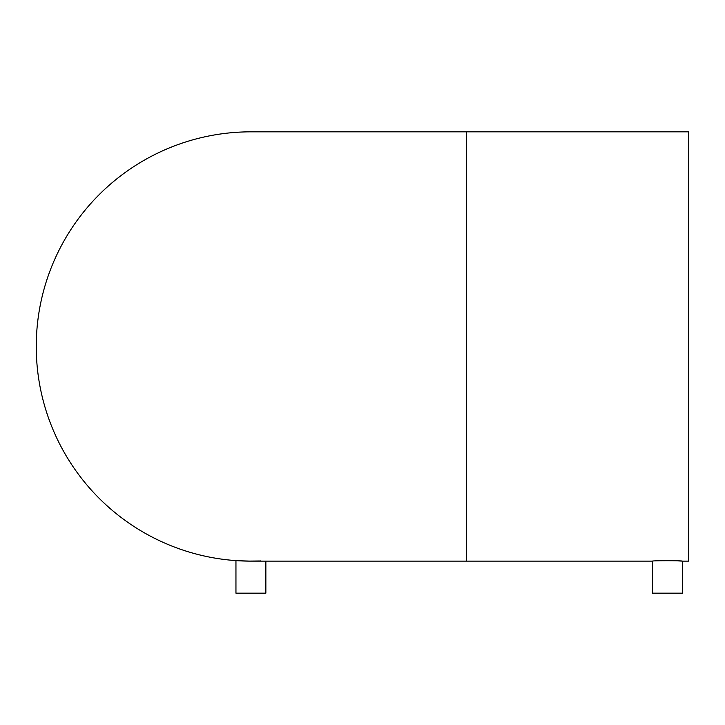 <?xml version="1.0" encoding="UTF-8"?>
<svg xmlns="http://www.w3.org/2000/svg" width="725" height="725" viewBox="0 0 725 725"><rect width="100%" height="100%" fill="white"/><g stroke="black" fill="none" stroke-linecap="round" stroke-linejoin="round"><path stroke-width="1.09" d="M677.993 560.878L682.343 561.132C683.276 560.57 651.539 560.57 652.437 561.132L652.437 593.168L682.343 593.168L682.343 561.132L688.75 561.132L688.75 131.832L250.904 131.832A214.654 214.654 0 0 0 36.25 346.478A214.654 214.654 0 0 0 250.904 561.132L237.093 560.688M240.41 560.878L243.047 560.987M247.587 561.105L259.188 560.978M248.757 561.123L247.216 561.105M243.029 560.987L240.809 560.896M254.022 561.114L255.399 561.087M257.167 561.041L258.544 560.996M260.619 560.914L259.686 560.951M235.951 560.615L235.951 593.168L265.858 593.168L265.858 561.132M466.619 131.832L466.619 561.132L652.437 561.132M255.182 561.087L256.623 561.059M664.526 560.633L667.335 560.615M243.845 561.014L244.914 561.05M256.106 561.068L254.611 561.105M466.619 561.132L250.904 561.132"/></g></svg>

